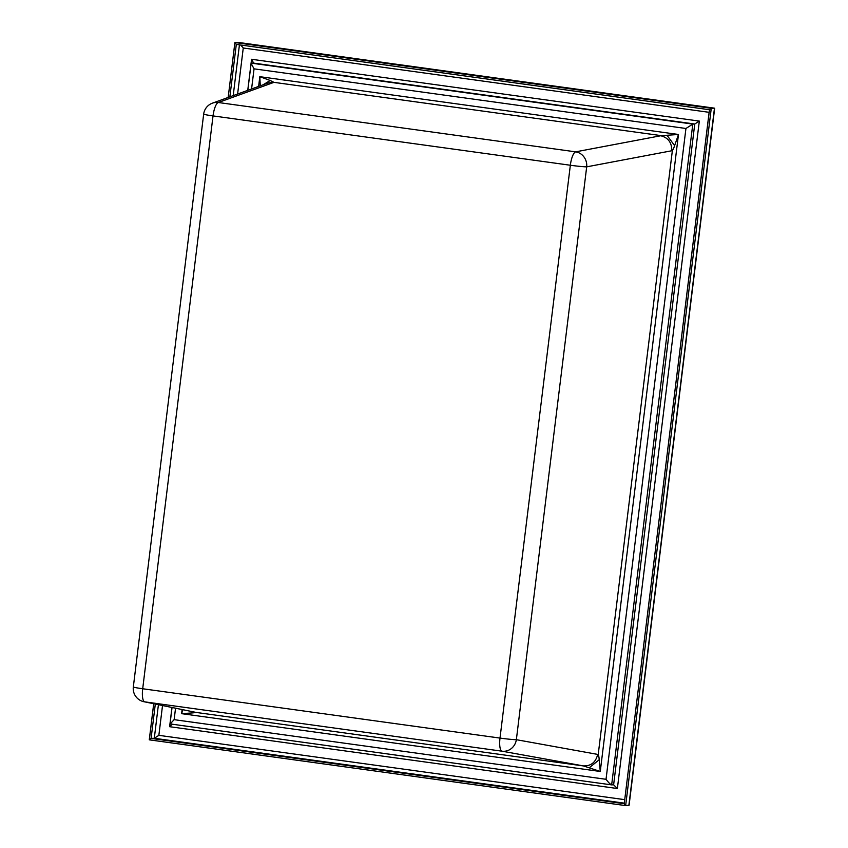 <?xml version="1.0" encoding="UTF-8"?>
<svg xmlns="http://www.w3.org/2000/svg" width="848" height="848" viewBox="0 0 848 848"><rect width="100%" height="100%" fill="white"/><g stroke="black" fill="none" stroke-linecap="round" stroke-linejoin="round"><path stroke-width="1.27" d="M263.081 84.789L270.194 80.486L273.968 82.351L661.302 135.648M661.313 135.648L660.74 135.754C668.171 137.63 671.86 142.634 671.796 150.753C672.655 150.499 673.598 148.782 674.616 145.623L678.474 134.482L259.817 76.68L258.629 86.411M674.616 145.623L666.994 135.267L660.74 135.754L575.644 151.845L218.328 102.513L273.968 82.351L268.042 82.998L212.403 103.159A13.398 13.398 0 0 0 203.668 114.12A13.398 0.668 7 0 0 213.028 115.911L142.697 688.756L500.002 738.089L570.344 165.243L213.028 115.911A13.398 3.88 -82.1 0 1 218.328 102.513A13.398 12.964 -109.9 0 0 212.403 103.159M589.349 767.684L599.207 759.744C598.995 756.427 598.476 754.646 597.681 754.402L598.211 754.508L672.358 150.647L586.689 166.844A13.398 12.444 -100.7 0 0 575.644 151.845A13.398 3.88 97.9 0 0 570.344 165.243A13.398 0.668 7 0 0 586.689 166.844L516.358 739.689L597.681 754.402C595.773 762.32 591.003 766.157 583.382 765.903L600.267 771.468L678.474 134.482L666.994 135.267M190.312 711.239L192.549 712.903L196.598 712.5L583.912 765.998L502.048 751.19L144.743 701.858L196.068 712.415M158.417 704.699L154.294 738.269L151.092 738.396L149.29 739.838L625.654 805.6L624.223 803.766L709.479 109.731L236.295 44.403L234.917 42.527L238.299 42.421M149.29 739.838L625.623 805.6M624.298 803.151L154.294 738.269L158.862 735.343L624.732 799.664M240.652 45.008L243.259 47.997L237.61 94.033M171.974 707.476L169.611 726.694L172.229 724.213M169.611 726.694L617.376 788.523L699.324 121.094L251.559 59.275L253.51 62.9L251.125 63.409L247.817 90.323M175.547 708.207L174.137 719.666L606.034 779.301L685.937 128.483L254.05 68.847L251.125 63.409M174.137 719.666L170.172 723.927L611.482 784.856M182.85 709.712L181.61 713.666L600.267 771.468L599.207 759.744M260.272 85.807L259.817 76.68L270.194 80.486M624.223 803.766L709.447 109.71L711.271 108.29L625.654 805.6L629.099 805.208L714.663 108.332L238.203 42.4M617.376 788.523L613.623 784.803L694.756 124.02L253.34 63.07M606.034 779.301C608.525 782.577 610.38 784.432 611.578 784.877L613.623 784.803M192.549 712.903L181.61 713.666L182.108 709.553M234.917 42.527L711.271 108.29L714.535 108.173M699.324 121.094L694.756 124.02L692.795 124.094L251.379 63.155M685.937 128.483L692.795 124.094L611.662 784.877M234.907 42.686L228.176 97.446L234.885 42.57M153.732 703.734L149.322 739.721M236.306 44.403L229.872 96.831M155.311 704.052L151.092 738.396L624.234 803.713M239.433 44.838L233.2 95.623M162.519 705.536L158.862 735.343M709.129 112.318L243.259 47.997M251.559 59.275L247.743 90.354M254.05 68.847L251.58 88.966M628.856 805.473L714.472 108.162L238.118 42.4M203.668 114.12L133.327 686.965A13.398 0.668 7 0 0 142.697 688.756A13.398 3.88 97.9 0 0 144.743 701.858A13.398 13.049 101.6 0 1 143.937 701.72L195.793 712.362M516.358 739.689A13.398 12.54 100.3 0 1 502.048 751.19A13.398 3.88 97.9 0 1 500.002 738.089A13.398 0.668 7 0 0 516.358 739.689M153.7 703.723L149.269 739.806M172.049 707.486L170.045 723.768M170.172 723.927L611.578 784.877M709.447 109.731L236.295 44.403M133.327 686.965A13.398 13.398 0 0 0 143.937 701.72"/></g></svg>
